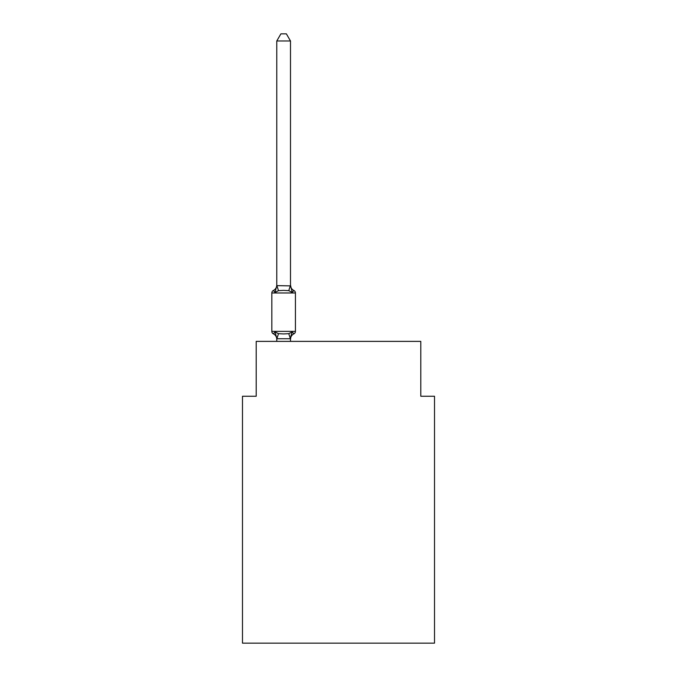 <?xml version="1.0" encoding="UTF-8"?>
<svg xmlns="http://www.w3.org/2000/svg" width="677" height="677" viewBox="0 0 677 677"><rect width="100%" height="100%" fill="white"/><g stroke="black" fill="none" stroke-linecap="round" stroke-linejoin="round"><path stroke-width="1.02" d="M434.516 643.15L434.516 396.248L420.798 396.248L420.798 341.377L256.202 341.377L256.202 396.248L242.484 396.248L242.484 643.15L434.516 643.15M275.057 331.908L273.381 333.837A2.742 2.742 0 0 1 271.832 331.366L295.426 331.366A2.742 2.742 0 0 1 293.886 333.837L292.202 331.908L293.886 333.837A2.742 2.742 0 0 0 295.426 331.366A2.742 2.742 0 0 1 293.886 333.837L292.202 331.908L293.886 333.837A6.034 6.034 0 0 0 290.492 339.262L291.135 335.225L290.382 338.737L276.885 338.737L275.057 331.908L273.381 333.837A2.742 2.742 0 0 1 271.832 331.366A2.742 2.742 0 0 0 273.381 333.837A2.742 2.742 0 0 1 271.832 331.366A2.742 2.742 0 0 0 273.381 333.837A2.742 2.742 0 0 1 271.832 331.366A2.742 2.742 0 0 0 273.381 333.837A2.742 2.742 0 0 1 271.832 331.366A2.742 2.742 0 0 0 273.381 333.837A2.742 2.742 0 0 1 271.832 331.366A2.742 2.742 0 0 0 273.381 333.837A2.742 2.742 0 0 1 271.832 331.366A2.742 2.742 0 0 0 273.381 333.837A2.742 2.742 0 0 1 271.832 331.366A2.742 2.742 0 0 0 273.381 333.837L275.057 331.908L273.381 333.837A2.742 2.742 0 0 1 271.832 331.366A2.742 2.742 0 0 0 273.381 333.837A2.742 2.742 0 0 1 271.832 331.366A2.742 2.742 0 0 0 273.381 333.837A2.742 2.742 0 0 1 271.832 331.366A2.742 2.742 0 0 0 273.381 333.837L275.057 331.908L273.381 333.837A2.742 2.742 0 0 1 271.832 331.366A2.742 2.742 0 0 0 273.381 333.837L275.057 331.908L273.381 333.837L275.057 331.908L273.381 333.837L275.057 331.908L273.381 333.837L275.057 331.908L273.381 333.837L275.057 331.908L273.381 333.837L275.057 331.908L273.381 333.837L275.057 331.908L273.381 333.837L275.057 331.908L273.381 333.837L275.057 331.908L273.381 333.837L275.057 331.908L278.484 333.668L283.629 333.947L288.774 333.668L292.202 331.908L291.135 335.225M290.492 285.068A6.034 6.034 0 0 0 293.886 290.492L292.202 292.422L293.886 290.492A2.742 2.742 0 0 1 295.426 292.963A2.742 2.742 0 0 0 293.886 290.492L292.202 292.422L293.886 290.492L292.202 292.422L293.886 290.492L292.202 292.422L293.886 290.492L292.202 292.422L293.886 290.492L292.202 292.422L293.886 290.492L292.202 292.422L293.886 290.492L292.202 292.422L293.886 290.492L292.202 292.422L293.886 290.492L292.202 292.422L293.886 290.492L292.202 292.422L293.886 290.492L292.202 292.422L293.886 290.492L292.202 292.422L293.886 290.492L292.202 292.422L293.886 290.492L292.202 292.422L293.886 290.492L292.202 292.422L293.886 290.492L292.202 292.422L293.886 290.492L292.202 292.422L293.886 290.492L292.202 292.422L293.886 290.492L292.202 292.422L293.886 290.492L292.202 292.422L293.886 290.492L292.202 292.422L288.774 290.661L283.629 290.382L278.484 290.661L275.057 292.422L273.381 290.492L275.057 292.422L273.381 290.492L275.057 292.422L273.381 290.492L275.057 292.422L273.381 290.492L275.057 292.422L273.381 290.492L275.057 292.422L273.381 290.492L275.057 292.422L273.381 290.492L275.057 292.422L273.381 290.492L275.057 292.422L273.381 290.492L275.057 292.422L273.381 290.492L275.057 292.422L273.381 290.492L275.057 292.422L273.381 290.492L275.057 292.422L273.381 290.492L275.057 292.422L273.381 290.492L275.057 292.422L273.381 290.492L275.057 292.422L273.381 290.492L275.057 292.422L273.381 290.492L275.057 292.422L273.381 290.492L275.057 292.422L273.381 290.492L275.057 292.422L273.381 290.492L275.057 292.422L273.381 290.492L275.057 292.422L273.381 290.492L275.057 292.422L273.381 290.492L275.057 292.422L276.775 285.626L290.492 285.88L290.492 285.068L292.202 292.422L293.886 290.492A2.742 2.742 0 0 1 295.426 292.963L295.426 331.366A2.742 2.742 0 0 1 293.886 333.837A2.742 2.742 0 0 0 295.426 331.366A2.742 2.742 0 0 1 293.886 333.837A2.742 2.742 0 0 0 295.426 331.366A2.742 2.742 0 0 1 293.886 333.837A2.742 2.742 0 0 0 295.426 331.366A2.742 2.742 0 0 1 293.886 333.837A2.742 2.742 0 0 0 295.426 331.366A2.742 2.742 0 0 1 293.886 333.837A2.742 2.742 0 0 0 295.426 331.366A2.742 2.742 0 0 1 293.886 333.837A2.742 2.742 0 0 0 295.426 331.366A2.742 2.742 0 0 1 293.886 333.837A2.742 2.742 0 0 0 295.426 331.366A2.742 2.742 0 0 1 293.886 333.837A2.742 2.742 0 0 0 295.426 331.366A2.742 2.742 0 0 1 293.886 333.837A2.742 2.742 0 0 0 295.426 331.366A2.742 2.742 0 0 1 293.886 333.837A2.742 2.742 0 0 0 295.426 331.366M276.775 339.262L276.775 339.262A6.034 6.034 0 0 0 273.381 333.837M290.492 285.626L290.492 40.984L276.775 40.984L276.775 285.626M295.426 292.963A2.742 2.742 0 0 0 293.886 290.492A2.742 2.742 0 0 1 295.426 292.963A2.742 2.742 0 0 0 293.886 290.492A2.742 2.742 0 0 1 295.426 292.963A2.742 2.742 0 0 0 293.886 290.492A2.742 2.742 0 0 1 295.426 292.963A2.742 2.742 0 0 0 293.886 290.492A2.742 2.742 0 0 1 295.426 292.963A2.742 2.742 0 0 0 293.886 290.492A2.742 2.742 0 0 1 295.426 292.963A2.742 2.742 0 0 0 293.886 290.492A2.742 2.742 0 0 1 295.426 292.963A2.742 2.742 0 0 0 293.886 290.492A2.742 2.742 0 0 1 295.426 292.963A2.742 2.742 0 0 0 293.886 290.492A2.742 2.742 0 0 1 295.426 292.963A2.742 2.742 0 0 0 293.886 290.492A2.742 2.742 0 0 1 295.426 292.963A2.742 2.742 0 0 0 293.886 290.492A2.742 2.742 0 0 1 295.426 292.963L271.832 292.963A2.742 2.742 0 0 1 273.381 290.492A6.034 6.034 0 0 0 276.775 285.068L276.775 285.88M271.832 292.963L271.832 331.366M290.492 341.377L290.492 338.695M276.775 341.377L276.775 338.695M276.775 40.984L280.896 33.85L286.371 33.85L290.492 40.984M278.484 333.668L276.885 338.737M288.774 333.668L290.382 338.737M276.885 285.592L278.484 290.661M290.382 285.592L288.774 290.661"/></g></svg>
